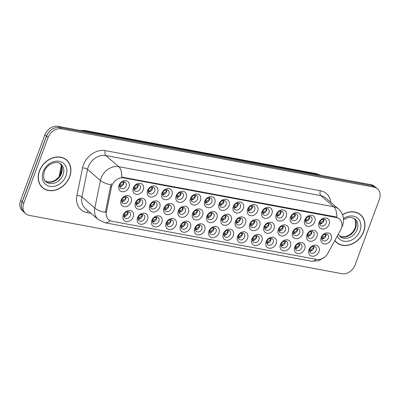 <?xml version="1.0" encoding="UTF-8"?>
<svg xmlns="http://www.w3.org/2000/svg" width="400" height="400" viewBox="0 0 400 400"><rect width="100%" height="100%" fill="white"/><g stroke="black" fill="none" stroke-linecap="round" stroke-linejoin="round"><path stroke-width="0.6" d="M261.845 240.965A6.055 4.85 -49.2 0 1 254.81 245.53A6.055 4.85 -49.2 0 1 251.845 239.1A6.055 4.85 -49.2 0 1 258.88 234.54A6.055 4.85 -49.2 0 1 261.845 240.965M252.69 238.56A3.785 3.03 130.8 0 0 253.34 242.01A3.785 3.03 130.8 0 0 258.94 239.73A3.785 3.03 130.8 0 0 258.285 236.28A3.785 3.03 130.8 0 0 252.69 238.56M276.135 243.63A6.055 4.85 -49.2 0 1 269.1 248.195A6.055 4.85 -49.2 0 1 266.135 241.765A6.055 4.85 -49.2 0 1 273.165 237.2A6.055 4.85 -49.2 0 1 276.135 243.63M266.98 241.225A3.785 3.03 130.8 0 0 267.63 244.675A3.785 3.03 130.8 0 0 273.23 242.39A3.785 3.03 130.8 0 0 272.575 238.94A3.785 3.03 130.8 0 0 266.98 241.225M290.425 246.295A6.055 4.85 -49.2 0 1 283.39 250.855A6.055 4.85 -49.2 0 1 280.425 244.43A6.055 4.85 -49.2 0 1 287.455 239.865A6.055 4.85 -49.2 0 1 290.425 246.295M281.27 243.89A3.785 3.03 130.8 0 0 281.92 247.34A3.785 3.03 130.8 0 0 287.52 245.055A3.785 3.03 130.8 0 0 286.865 241.605A3.785 3.03 130.8 0 0 281.27 243.89M247.555 238.3A6.055 4.85 -49.2 0 1 240.525 242.865A6.055 4.85 -49.2 0 1 237.555 236.435A6.055 4.85 -49.2 0 1 244.59 231.875A6.055 4.85 -49.2 0 1 247.555 238.3M238.4 235.9A3.785 3.03 130.8 0 0 239.055 239.35A3.785 3.03 130.8 0 0 244.65 237.065A3.785 3.03 130.8 0 0 244 233.615A3.785 3.03 130.8 0 0 238.4 235.9M233.265 235.64A6.055 4.85 -49.2 0 1 226.235 240.2A6.055 4.85 -49.2 0 1 223.265 233.775A6.055 4.85 -49.2 0 1 230.3 229.21A6.055 4.85 -49.2 0 1 233.265 235.64M224.11 233.235A3.785 3.03 130.8 0 0 224.765 236.685A3.785 3.03 130.8 0 0 230.36 234.4A3.785 3.03 130.8 0 0 229.71 230.95A3.785 3.03 130.8 0 0 224.11 233.235M304.715 248.96A6.055 4.85 -49.2 0 1 297.68 253.52A6.055 4.85 -49.2 0 1 294.71 247.095A6.055 4.85 -49.2 0 1 301.745 242.53A6.055 4.85 -49.2 0 1 304.715 248.96M295.555 246.555A3.785 3.03 130.8 0 0 296.21 250.005A3.785 3.03 130.8 0 0 301.81 247.72A3.785 3.03 130.8 0 0 301.155 244.27A3.785 3.03 130.8 0 0 295.555 246.555M218.98 232.975A6.055 4.85 -49.2 0 1 211.945 237.535A6.055 4.85 -49.2 0 1 208.975 231.11A6.055 4.85 -49.2 0 1 216.01 226.545A6.055 4.85 -49.2 0 1 218.98 232.975M209.82 230.57A3.785 3.03 130.8 0 0 210.475 234.02A3.785 3.03 130.8 0 0 216.07 231.735A3.785 3.03 130.8 0 0 215.42 228.285A3.785 3.03 130.8 0 0 209.82 230.57M204.69 230.31A6.055 4.85 -49.2 0 1 197.655 234.875A6.055 4.85 -49.2 0 1 194.685 228.445A6.055 4.85 -49.2 0 1 201.72 223.88A6.055 4.85 -49.2 0 1 204.69 230.31M195.53 227.905A3.785 3.03 130.8 0 0 196.185 231.355A3.785 3.03 130.8 0 0 201.785 229.07A3.785 3.03 130.8 0 0 201.13 225.62A3.785 3.03 130.8 0 0 195.53 227.905M190.4 227.645A6.055 4.85 -49.2 0 1 183.365 232.21A6.055 4.85 -49.2 0 1 180.4 225.78A6.055 4.85 -49.2 0 1 187.43 221.22A6.055 4.85 -49.2 0 1 190.4 227.645M181.245 225.24A3.785 3.03 130.8 0 0 181.895 228.69A3.785 3.03 130.8 0 0 187.495 226.41A3.785 3.03 130.8 0 0 186.84 222.96A3.785 3.03 130.8 0 0 181.245 225.24M176.11 224.98A6.055 4.85 -49.2 0 1 169.075 229.545A6.055 4.85 -49.2 0 1 166.11 223.115A6.055 4.85 -49.2 0 1 173.14 218.555A6.055 4.85 -49.2 0 1 176.11 224.98M166.955 222.58A3.785 3.03 130.8 0 0 167.605 226.03A3.785 3.03 130.8 0 0 173.205 223.745A3.785 3.03 130.8 0 0 172.55 220.295A3.785 3.03 130.8 0 0 166.955 222.58M161.82 222.32A6.055 4.85 -49.2 0 1 154.785 226.88A6.055 4.85 -49.2 0 1 151.82 220.455A6.055 4.85 -49.2 0 1 158.855 215.89A6.055 4.85 -49.2 0 1 161.82 222.32M152.665 219.915A3.785 3.03 130.8 0 0 153.315 223.365A3.785 3.03 130.8 0 0 158.915 221.08A3.785 3.03 130.8 0 0 158.26 217.63A3.785 3.03 130.8 0 0 152.665 219.915M147.53 219.655A6.055 4.85 -49.2 0 1 140.5 224.22A6.055 4.85 -49.2 0 1 137.53 217.79A6.055 4.85 -49.2 0 1 144.565 213.225A6.055 4.85 -49.2 0 1 147.53 219.655M138.375 217.25A3.785 3.03 130.8 0 0 139.03 220.7A3.785 3.03 130.8 0 0 144.625 218.415A3.785 3.03 130.8 0 0 143.975 214.965A3.785 3.03 130.8 0 0 138.375 217.25M133.24 216.99A6.055 4.85 -49.2 0 1 126.21 221.555A6.055 4.85 -49.2 0 1 123.24 215.125A6.055 4.85 -49.2 0 1 130.275 210.56A6.055 4.85 -49.2 0 1 133.24 216.99M124.085 214.585A3.785 3.03 130.8 0 0 124.74 218.035A3.785 3.03 130.8 0 0 130.335 215.75A3.785 3.03 130.8 0 0 129.685 212.3A3.785 3.03 130.8 0 0 124.085 214.585M319.005 251.62A6.055 4.85 -49.2 0 1 311.97 256.185A6.055 4.85 -49.2 0 1 309 249.755A6.055 4.85 -49.2 0 1 316.035 245.195A6.055 4.85 -49.2 0 1 319.005 251.62M309.845 249.22A3.785 3.03 130.8 0 0 310.5 252.67A3.785 3.03 130.8 0 0 316.095 250.385A3.785 3.03 130.8 0 0 315.445 246.935A3.785 3.03 130.8 0 0 309.845 249.22M288.31 231.36A6.055 4.85 -49.2 0 1 281.28 235.925A6.055 4.85 -49.2 0 1 278.31 229.495A6.055 4.85 -49.2 0 1 285.345 224.93A6.055 4.85 -49.2 0 1 288.31 231.36M279.155 228.955A3.785 3.03 130.8 0 0 279.81 232.405A3.785 3.03 130.8 0 0 285.405 230.12A3.785 3.03 130.8 0 0 284.755 226.67A3.785 3.03 130.8 0 0 279.155 228.955M245.445 223.365A6.055 4.85 -49.2 0 1 238.41 227.93A6.055 4.85 -49.2 0 1 235.44 221.505A6.055 4.85 -49.2 0 1 242.475 216.94A6.055 4.85 -49.2 0 1 245.445 223.365M236.285 220.965A3.785 3.03 130.8 0 0 236.94 224.415A3.785 3.03 130.8 0 0 242.54 222.13A3.785 3.03 130.8 0 0 241.885 218.68A3.785 3.03 130.8 0 0 236.285 220.965M274.02 228.695A6.055 4.85 -49.2 0 1 266.99 233.26A6.055 4.85 -49.2 0 1 264.02 226.83A6.055 4.85 -49.2 0 1 271.055 222.265A6.055 4.85 -49.2 0 1 274.02 228.695M264.865 226.29A3.785 3.03 130.8 0 0 265.52 229.74A3.785 3.03 130.8 0 0 271.115 227.455A3.785 3.03 130.8 0 0 270.465 224.01A3.785 3.03 130.8 0 0 264.865 226.29M231.155 220.705A6.055 4.85 -49.2 0 1 224.12 225.265A6.055 4.85 -49.2 0 1 221.155 218.84A6.055 4.85 -49.2 0 1 228.185 214.275A6.055 4.85 -49.2 0 1 231.155 220.705M222 218.3A3.785 3.03 130.8 0 0 222.65 221.75A3.785 3.03 130.8 0 0 228.25 219.465A3.785 3.03 130.8 0 0 227.595 216.015A3.785 3.03 130.8 0 0 222 218.3M302.6 234.025A6.055 4.85 -49.2 0 1 295.565 238.585A6.055 4.85 -49.2 0 1 292.6 232.16A6.055 4.85 -49.2 0 1 299.635 227.595A6.055 4.85 -49.2 0 1 302.6 234.025M293.445 231.62A3.785 3.03 130.8 0 0 294.095 235.07A3.785 3.03 130.8 0 0 299.695 232.785A3.785 3.03 130.8 0 0 299.04 229.335A3.785 3.03 130.8 0 0 293.445 231.62M316.89 236.685A6.055 4.85 -49.2 0 1 309.855 241.25A6.055 4.85 -49.2 0 1 306.89 234.825A6.055 4.85 -49.2 0 1 313.92 230.26A6.055 4.85 -49.2 0 1 316.89 236.685M307.735 234.285A3.785 3.03 130.8 0 0 308.385 237.735A3.785 3.03 130.8 0 0 313.985 235.45A3.785 3.03 130.8 0 0 313.33 232A3.785 3.03 130.8 0 0 307.735 234.285M259.735 226.03A6.055 4.85 -49.2 0 1 252.7 230.595A6.055 4.85 -49.2 0 1 249.73 224.165A6.055 4.85 -49.2 0 1 256.765 219.605A6.055 4.85 -49.2 0 1 259.735 226.03M250.575 223.63A3.785 3.03 130.8 0 0 251.23 227.075A3.785 3.03 130.8 0 0 256.825 224.795A3.785 3.03 130.8 0 0 256.175 221.345A3.785 3.03 130.8 0 0 250.575 223.63M216.865 218.04A6.055 4.85 -49.2 0 1 209.83 222.605A6.055 4.85 -49.2 0 1 206.865 216.175A6.055 4.85 -49.2 0 1 213.895 211.61A6.055 4.85 -49.2 0 1 216.865 218.04M207.71 215.635A3.785 3.03 130.8 0 0 208.36 219.085A3.785 3.03 130.8 0 0 213.96 216.8A3.785 3.03 130.8 0 0 213.305 213.35A3.785 3.03 130.8 0 0 207.71 215.635M202.575 215.375A6.055 4.85 -49.2 0 1 195.54 219.94A6.055 4.85 -49.2 0 1 192.575 213.51A6.055 4.85 -49.2 0 1 199.61 208.945A6.055 4.85 -49.2 0 1 202.575 215.375M193.42 212.97A3.785 3.03 130.8 0 0 194.07 216.42A3.785 3.03 130.8 0 0 199.67 214.135A3.785 3.03 130.8 0 0 199.015 210.69A3.785 3.03 130.8 0 0 193.42 212.97M188.285 212.71A6.055 4.85 -49.2 0 1 181.25 217.275A6.055 4.85 -49.2 0 1 178.285 210.845A6.055 4.85 -49.2 0 1 185.32 206.285A6.055 4.85 -49.2 0 1 188.285 212.71M179.13 210.31A3.785 3.03 130.8 0 0 179.785 213.755A3.785 3.03 130.8 0 0 185.38 211.475A3.785 3.03 130.8 0 0 184.725 208.025A3.785 3.03 130.8 0 0 179.13 210.31M173.995 210.05A6.055 4.85 -49.2 0 1 166.965 214.61A6.055 4.85 -49.2 0 1 163.995 208.185A6.055 4.85 -49.2 0 1 171.03 203.62A6.055 4.85 -49.2 0 1 173.995 210.05M164.84 207.645A3.785 3.03 130.8 0 0 165.495 211.095A3.785 3.03 130.8 0 0 171.09 208.81A3.785 3.03 130.8 0 0 170.44 205.36A3.785 3.03 130.8 0 0 164.84 207.645M159.705 207.385A6.055 4.85 -49.2 0 1 152.675 211.945A6.055 4.85 -49.2 0 1 149.705 205.52A6.055 4.85 -49.2 0 1 156.74 200.955A6.055 4.85 -49.2 0 1 159.705 207.385M150.55 204.98A3.785 3.03 130.8 0 0 151.205 208.43A3.785 3.03 130.8 0 0 156.8 206.145A3.785 3.03 130.8 0 0 156.15 202.695A3.785 3.03 130.8 0 0 150.55 204.98M145.42 204.72A6.055 4.85 -49.2 0 1 138.385 209.285A6.055 4.85 -49.2 0 1 135.415 202.855A6.055 4.85 -49.2 0 1 142.45 198.29A6.055 4.85 -49.2 0 1 145.42 204.72M136.26 202.315A3.785 3.03 130.8 0 0 136.915 205.765A3.785 3.03 130.8 0 0 142.515 203.48A3.785 3.03 130.8 0 0 141.86 200.03A3.785 3.03 130.8 0 0 136.26 202.315M131.13 202.055A6.055 4.85 -49.2 0 1 124.095 206.62A6.055 4.85 -49.2 0 1 121.13 200.19A6.055 4.85 -49.2 0 1 128.16 195.625A6.055 4.85 -49.2 0 1 131.13 202.055M121.97 199.65A3.785 3.03 130.8 0 0 122.625 203.1A3.785 3.03 130.8 0 0 128.225 200.815A3.785 3.03 130.8 0 0 127.57 197.37A3.785 3.03 130.8 0 0 121.97 199.65M331.18 239.35A6.055 4.85 -49.2 0 1 324.145 243.915A6.055 4.85 -49.2 0 1 321.18 237.485A6.055 4.85 -49.2 0 1 328.21 232.925A6.055 4.85 -49.2 0 1 331.18 239.35M322.025 236.95A3.785 3.03 130.8 0 0 322.675 240.395A3.785 3.03 130.8 0 0 328.275 238.115A3.785 3.03 130.8 0 0 327.62 234.665A3.785 3.03 130.8 0 0 322.025 236.95M314.775 221.755A6.055 4.85 -49.2 0 1 307.745 226.315A6.055 4.85 -49.2 0 1 304.775 219.89A6.055 4.85 -49.2 0 1 311.81 215.325A6.055 4.85 -49.2 0 1 314.775 221.755M305.62 219.35A3.785 3.03 130.8 0 0 306.275 222.8A3.785 3.03 130.8 0 0 311.87 220.515A3.785 3.03 130.8 0 0 311.22 217.065A3.785 3.03 130.8 0 0 305.62 219.35M300.49 219.09A6.055 4.85 -49.2 0 1 293.455 223.655A6.055 4.85 -49.2 0 1 290.485 217.225A6.055 4.85 -49.2 0 1 297.52 212.66A6.055 4.85 -49.2 0 1 300.49 219.09M291.33 216.685A3.785 3.03 130.8 0 0 291.985 220.135A3.785 3.03 130.8 0 0 297.58 217.85A3.785 3.03 130.8 0 0 296.93 214.4A3.785 3.03 130.8 0 0 291.33 216.685M286.2 216.425A6.055 4.85 -49.2 0 1 279.165 220.99A6.055 4.85 -49.2 0 1 276.195 214.56A6.055 4.85 -49.2 0 1 283.23 209.995A6.055 4.85 -49.2 0 1 286.2 216.425M277.04 214.02A3.785 3.03 130.8 0 0 277.695 217.47A3.785 3.03 130.8 0 0 283.295 215.185A3.785 3.03 130.8 0 0 282.64 211.735A3.785 3.03 130.8 0 0 277.04 214.02M271.91 213.76A6.055 4.85 -49.2 0 1 264.875 218.325A6.055 4.85 -49.2 0 1 261.91 211.895A6.055 4.85 -49.2 0 1 268.94 207.335A6.055 4.85 -49.2 0 1 271.91 213.76M262.755 211.36A3.785 3.03 130.8 0 0 263.405 214.805A3.785 3.03 130.8 0 0 269.005 212.525A3.785 3.03 130.8 0 0 268.35 209.075A3.785 3.03 130.8 0 0 262.755 211.36M257.62 211.095A6.055 4.85 -49.2 0 1 250.585 215.66A6.055 4.85 -49.2 0 1 247.62 209.235A6.055 4.85 -49.2 0 1 254.65 204.67A6.055 4.85 -49.2 0 1 257.62 211.095M248.465 208.695A3.785 3.03 130.8 0 0 249.115 212.145A3.785 3.03 130.8 0 0 254.715 209.86A3.785 3.03 130.8 0 0 254.06 206.41A3.785 3.03 130.8 0 0 248.465 208.695M243.33 208.435A6.055 4.85 -49.2 0 1 236.295 212.995A6.055 4.85 -49.2 0 1 233.33 206.57A6.055 4.85 -49.2 0 1 240.365 202.005A6.055 4.85 -49.2 0 1 243.33 208.435M234.175 206.03A3.785 3.03 130.8 0 0 234.825 209.48A3.785 3.03 130.8 0 0 240.425 207.195A3.785 3.03 130.8 0 0 239.77 203.745A3.785 3.03 130.8 0 0 234.175 206.03M229.04 205.77A6.055 4.85 -49.2 0 1 222.005 210.335A6.055 4.85 -49.2 0 1 219.04 203.905A6.055 4.85 -49.2 0 1 226.075 199.34A6.055 4.85 -49.2 0 1 229.04 205.77M219.885 203.365A3.785 3.03 130.8 0 0 220.54 206.815A3.785 3.03 130.8 0 0 226.135 204.53A3.785 3.03 130.8 0 0 225.48 201.08A3.785 3.03 130.8 0 0 219.885 203.365M214.75 203.105A6.055 4.85 -49.2 0 1 207.72 207.67A6.055 4.85 -49.2 0 1 204.75 201.24A6.055 4.85 -49.2 0 1 211.785 196.675A6.055 4.85 -49.2 0 1 214.75 203.105M205.595 200.7A3.785 3.03 130.8 0 0 206.25 204.15A3.785 3.03 130.8 0 0 211.845 201.865A3.785 3.03 130.8 0 0 211.195 198.415A3.785 3.03 130.8 0 0 205.595 200.7M200.46 200.44A6.055 4.85 -49.2 0 1 193.43 205.005A6.055 4.85 -49.2 0 1 190.46 198.575A6.055 4.85 -49.2 0 1 197.495 194.015A6.055 4.85 -49.2 0 1 200.46 200.44M191.305 198.04A3.785 3.03 130.8 0 0 191.96 201.485A3.785 3.03 130.8 0 0 197.555 199.205A3.785 3.03 130.8 0 0 196.905 195.755A3.785 3.03 130.8 0 0 191.305 198.04M186.175 197.775A6.055 4.85 -49.2 0 1 179.14 202.34A6.055 4.85 -49.2 0 1 176.17 195.915A6.055 4.85 -49.2 0 1 183.205 191.35A6.055 4.85 -49.2 0 1 186.175 197.775M177.015 195.375A3.785 3.03 130.8 0 0 177.67 198.825A3.785 3.03 130.8 0 0 183.265 196.54A3.785 3.03 130.8 0 0 182.615 193.09A3.785 3.03 130.8 0 0 177.015 195.375M171.885 195.115A6.055 4.85 -49.2 0 1 164.85 199.675A6.055 4.85 -49.2 0 1 161.88 193.25A6.055 4.85 -49.2 0 1 168.915 188.685A6.055 4.85 -49.2 0 1 171.885 195.115M162.725 192.71A3.785 3.03 130.8 0 0 163.38 196.16A3.785 3.03 130.8 0 0 168.98 193.875A3.785 3.03 130.8 0 0 168.325 190.425A3.785 3.03 130.8 0 0 162.725 192.71M157.595 192.45A6.055 4.85 -49.2 0 1 150.56 197.015A6.055 4.85 -49.2 0 1 147.595 190.585A6.055 4.85 -49.2 0 1 154.625 186.02A6.055 4.85 -49.2 0 1 157.595 192.45M148.44 190.045A3.785 3.03 130.8 0 0 149.09 193.495A3.785 3.03 130.8 0 0 154.69 191.21A3.785 3.03 130.8 0 0 154.035 187.76A3.785 3.03 130.8 0 0 148.44 190.045M143.305 189.785A6.055 4.85 -49.2 0 1 136.27 194.35A6.055 4.85 -49.2 0 1 133.305 187.92A6.055 4.85 -49.2 0 1 140.335 183.355A6.055 4.85 -49.2 0 1 143.305 189.785M134.15 187.38A3.785 3.03 130.8 0 0 134.8 190.83A3.785 3.03 130.8 0 0 140.4 188.545A3.785 3.03 130.8 0 0 139.745 185.095A3.785 3.03 130.8 0 0 134.15 187.38M129.015 187.12A6.055 4.85 -49.2 0 1 121.98 191.685A6.055 4.85 -49.2 0 1 119.015 185.255A6.055 4.85 -49.2 0 1 126.05 180.695A6.055 4.85 -49.2 0 1 129.015 187.12M119.86 184.72A3.785 3.03 130.8 0 0 120.51 188.165A3.785 3.03 130.8 0 0 126.11 185.885A3.785 3.03 130.8 0 0 125.455 182.435A3.785 3.03 130.8 0 0 119.86 184.72M329.065 224.415A6.055 4.85 -49.2 0 1 322.035 228.98A6.055 4.85 -49.2 0 1 319.065 222.55A6.055 4.85 -49.2 0 1 326.1 217.99A6.055 4.85 -49.2 0 1 329.065 224.415M319.91 222.015A3.785 3.03 130.8 0 0 320.565 225.465A3.785 3.03 130.8 0 0 326.16 223.18A3.785 3.03 130.8 0 0 325.51 219.73A3.785 3.03 130.8 0 0 319.91 222.015M256.72 235.665A3.785 3.03 -49.2 0 1 256.535 237.655A3.785 3.03 -49.2 0 1 252.505 240.55M271.01 238.33A3.785 3.03 -49.2 0 1 270.825 240.32A3.785 3.03 -49.2 0 1 266.795 243.215M285.295 240.995A3.785 3.03 -49.2 0 1 285.115 242.98A3.785 3.03 -49.2 0 1 281.085 245.88M242.43 233A3.785 3.03 -49.2 0 1 242.245 234.99A3.785 3.03 -49.2 0 1 238.215 237.885M228.14 230.34A3.785 3.03 -49.2 0 1 227.955 232.325A3.785 3.03 -49.2 0 1 223.93 235.225M299.585 243.66A3.785 3.03 -49.2 0 1 299.405 245.645A3.785 3.03 -49.2 0 1 295.375 248.54M213.85 227.675A3.785 3.03 -49.2 0 1 213.67 229.66A3.785 3.03 -49.2 0 1 209.64 232.56M199.56 225.01A3.785 3.03 -49.2 0 1 199.38 227A3.785 3.03 -49.2 0 1 195.35 229.895M185.27 222.345A3.785 3.03 -49.2 0 1 185.09 224.335A3.785 3.03 -49.2 0 1 181.06 227.23M170.985 219.68A3.785 3.03 -49.2 0 1 170.8 221.67A3.785 3.03 -49.2 0 1 166.77 224.565M156.695 217.02A3.785 3.03 -49.2 0 1 156.51 219.005A3.785 3.03 -49.2 0 1 152.48 221.905M142.405 214.355A3.785 3.03 -49.2 0 1 142.22 216.34A3.785 3.03 -49.2 0 1 138.19 219.24M128.115 211.69A3.785 3.03 -49.2 0 1 127.93 213.68A3.785 3.03 -49.2 0 1 123.9 216.575M313.875 246.32A3.785 3.03 -49.2 0 1 313.695 248.31A3.785 3.03 -49.2 0 1 309.665 251.205M283.185 226.06A3.785 3.03 -49.2 0 1 283 228.05A3.785 3.03 -49.2 0 1 278.97 230.945M240.315 218.065A3.785 3.03 -49.2 0 1 240.135 220.055A3.785 3.03 -49.2 0 1 236.105 222.95M268.895 223.395A3.785 3.03 -49.2 0 1 268.71 225.385A3.785 3.03 -49.2 0 1 264.68 228.28M226.025 215.405A3.785 3.03 -49.2 0 1 225.845 217.39A3.785 3.03 -49.2 0 1 221.815 220.29M297.475 228.725A3.785 3.03 -49.2 0 1 297.29 230.71A3.785 3.03 -49.2 0 1 293.26 233.61M311.765 231.385A3.785 3.03 -49.2 0 1 311.58 233.375A3.785 3.03 -49.2 0 1 307.55 236.27M254.605 220.73A3.785 3.03 -49.2 0 1 254.425 222.72A3.785 3.03 -49.2 0 1 250.395 225.615M211.74 212.74A3.785 3.03 -49.2 0 1 211.555 214.73A3.785 3.03 -49.2 0 1 207.525 217.625M197.45 210.075A3.785 3.03 -49.2 0 1 197.265 212.065A3.785 3.03 -49.2 0 1 193.235 214.96M183.16 207.41A3.785 3.03 -49.2 0 1 182.975 209.4A3.785 3.03 -49.2 0 1 178.945 212.295M168.87 204.75A3.785 3.03 -49.2 0 1 168.685 206.735A3.785 3.03 -49.2 0 1 164.655 209.63M154.58 202.085A3.785 3.03 -49.2 0 1 154.4 204.07A3.785 3.03 -49.2 0 1 150.37 206.97M140.29 199.42A3.785 3.03 -49.2 0 1 140.11 201.41A3.785 3.03 -49.2 0 1 136.08 204.305M126 196.755A3.785 3.03 -49.2 0 1 125.82 198.745A3.785 3.03 -49.2 0 1 121.79 201.64M326.05 234.05A3.785 3.03 -49.2 0 1 325.87 236.04A3.785 3.03 -49.2 0 1 321.84 238.935M309.65 216.455A3.785 3.03 -49.2 0 1 309.465 218.44A3.785 3.03 -49.2 0 1 305.435 221.34M295.36 213.79A3.785 3.03 -49.2 0 1 295.18 215.775A3.785 3.03 -49.2 0 1 291.15 218.675M281.07 211.125A3.785 3.03 -49.2 0 1 280.89 213.115A3.785 3.03 -49.2 0 1 276.86 216.01M266.78 208.46A3.785 3.03 -49.2 0 1 266.6 210.45A3.785 3.03 -49.2 0 1 262.57 213.345M252.495 205.795A3.785 3.03 -49.2 0 1 252.31 207.785A3.785 3.03 -49.2 0 1 248.28 210.68M238.205 203.135A3.785 3.03 -49.2 0 1 238.02 205.12A3.785 3.03 -49.2 0 1 233.99 208.02M223.915 200.47A3.785 3.03 -49.2 0 1 223.73 202.455A3.785 3.03 -49.2 0 1 219.7 205.355M209.625 197.805A3.785 3.03 -49.2 0 1 209.44 199.795A3.785 3.03 -49.2 0 1 205.41 202.69M195.335 195.14A3.785 3.03 -49.2 0 1 195.155 197.13A3.785 3.03 -49.2 0 1 191.125 200.025M181.045 192.475A3.785 3.03 -49.2 0 1 180.865 194.465A3.785 3.03 -49.2 0 1 176.835 197.36M166.755 189.815A3.785 3.03 -49.2 0 1 166.575 191.8A3.785 3.03 -49.2 0 1 162.545 194.7M152.47 187.15A3.785 3.03 -49.2 0 1 152.285 189.14A3.785 3.03 -49.2 0 1 148.255 192.035M138.18 184.485A3.785 3.03 -49.2 0 1 137.995 186.475A3.785 3.03 -49.2 0 1 133.965 189.37M123.89 181.82A3.785 3.03 -49.2 0 1 123.705 183.81A3.785 3.03 -49.2 0 1 119.675 186.705M323.94 219.115A3.785 3.03 -49.2 0 1 323.755 221.105A3.785 3.03 -49.2 0 1 319.725 224M111.46 187.26A10.22 8.185 -49.2 0 1 111.93 185.625A10.22 8.185 -49.2 0 1 123.8 177.925L336.325 217.545A10.22 8.185 -49.2 0 1 339.57 219.08A10.22 8.185 -49.2 0 1 340.61 229.98L327.855 253.305A10.22 8.185 -49.2 0 1 316.71 259.42L111.9 221.235A10.22 8.185 -49.2 0 1 108.655 219.7A10.22 8.185 -49.2 0 1 106.425 212.025L111.46 187.26L110.525 186.45L111.705 183.555M59.025 176.9A11.355 9.095 -49.2 0 1 59.14 176.215L61.34 165.405M39.4 171.025A18.36 14.7 130.8 0 0 42.565 187.755A18.36 14.7 130.8 0 0 69.715 176.675A18.36 14.7 130.8 0 0 66.55 159.945A18.36 14.7 130.8 0 0 39.4 171.025M41.9 187.135A18.36 14.7 130.8 0 0 42.93 187.815M334.795 240.615A18.36 14.7 130.8 0 0 336.605 242.57A18.36 14.7 130.8 0 0 363.755 231.495A18.36 14.7 130.8 0 0 360.585 214.765A18.36 14.7 130.8 0 0 342.55 214.69M335.94 241.955A18.36 14.7 130.8 0 0 336.97 242.63M110 220.6A13.25 7.195 -79.4 0 1 104.94 222.745L98.115 219.47A15.145 12.125 -49.2 0 1 94.81 208.09L100.42 180.5A15.145 12.125 -49.2 0 1 101.115 178.075A15.145 12.125 -49.2 0 1 118.7 166.67A13.25 7.195 100.6 0 1 121.685 177.08L335.47 216.805L338.835 218.445M377.46 188.815L375.915 187.485A11.355 9.095 130.8 0 0 372.31 185.78L59.77 127.51A11.355 9.095 130.8 0 0 46.585 136.07L22.185 202.02A11.355 9.095 130.8 0 0 24.145 212.37L25.69 213.7A11.355 9.095 130.8 0 0 29.295 215.405L341.835 273.675A11.355 9.095 130.8 0 0 355.025 265.115L379.42 199.165A11.355 9.095 130.8 0 0 377.46 188.815A11.355 9.095 130.8 0 0 373.855 187.11L61.315 128.845A11.355 9.095 130.8 0 0 48.13 137.4L23.73 203.35A11.355 9.095 130.8 0 0 25.69 213.7M336.71 217.17A13.25 7.195 -79.4 0 0 333.725 206.755L118.7 166.67L105.82 155.56A15.145 12.125 130.8 0 0 88.235 166.97A15.145 12.125 130.8 0 0 87.54 169.39L81.93 196.985L94.81 208.09A13.25 4.555 11.5 0 0 105.34 212.45L110.525 186.45M360.7 215.115A18.36 14.7 130.8 0 0 359.875 214.195M66.66 160.3A18.36 14.7 130.8 0 0 65.84 159.38M374.9 186.75L374.43 186.345A11.355 9.095 130.8 0 0 370.825 184.64L58.035 126.325A11.355 9.095 130.8 0 0 44.85 134.885L20.58 200.49A11.355 9.095 130.8 0 0 22.54 210.84L23.27 211.47M50.925 130.09A11.355 9.095 130.8 0 0 46.395 136.215L22.125 201.825A11.355 9.095 130.8 0 0 21.83 208.74M322.285 223.115L319.66 223.35M319.83 222.255L320.98 222.29L323.41 221.035L323.115 219.18M324.4 238.05L321.775 238.285M321.94 237.19L323.095 237.225L325.525 235.97L325.225 234.115M309.765 249.46L310.92 249.495L313.35 248.235L313.05 246.385M309.6 250.555L312.225 250.32M66.425 160.09A18.17 14.55 130.8 0 0 39.555 171.055A18.17 14.55 130.8 0 0 42.69 187.61A18.17 14.55 130.8 0 0 69.56 176.645A18.17 14.55 130.8 0 0 66.425 160.09L65.05 158.905A18.17 14.55 130.8 0 0 64.81 158.7M41.08 186.215A18.17 14.55 130.8 0 0 41.315 186.425L42.69 187.61M334.895 240.435A18.17 14.55 130.8 0 0 336.725 242.43A18.17 14.55 130.8 0 0 363.595 231.465A18.17 14.55 130.8 0 0 360.465 214.905L359.09 213.72A18.17 14.55 130.8 0 0 358.85 213.52M360.465 214.905A18.17 14.55 130.8 0 0 342.605 214.835M335.12 241.035A18.17 14.55 130.8 0 0 335.355 241.245L336.725 242.43M308 220.45L305.37 220.685M305.54 219.595L306.69 219.625L309.12 218.375L308.825 216.515M293.71 217.79L291.085 218.02M291.25 216.93L292.405 216.96L294.835 215.71L294.535 213.85M279.42 215.125L276.795 215.36M276.96 214.265L278.115 214.3L280.545 213.045L280.245 211.185M265.13 212.46L262.505 212.695M262.67 211.6L263.825 211.635L266.255 210.38L265.955 208.52M295.475 246.8L296.63 246.83L299.06 245.575L298.76 243.72M295.31 247.89L297.935 247.655M281.185 244.135L282.34 244.165L284.77 242.91L284.47 241.055M281.02 245.225L283.645 244.99M266.895 241.47L268.05 241.5L270.48 240.245L270.18 238.39M266.73 242.565L269.355 242.325M252.605 238.805L253.76 238.84L256.19 237.58L255.89 235.725M252.44 239.9L255.07 239.665M310.11 235.385L307.485 235.62M307.65 234.53L308.805 234.56L311.235 233.305L310.935 231.45M295.82 232.72L293.195 232.955M293.36 231.865L294.515 231.895L296.945 230.645L296.645 228.785M281.53 230.06L278.905 230.29M279.075 229.2L280.225 229.23L282.655 227.98L282.36 226.12M267.245 227.395L264.615 227.63M264.785 226.535L265.935 226.57L268.365 225.315L268.07 223.455M250.84 209.795L248.215 210.03M248.38 208.94L249.535 208.97L251.965 207.715L251.665 205.86M236.55 207.13L233.925 207.365M234.09 206.275L235.245 206.305L237.675 205.055L237.375 203.195M222.26 204.47L219.635 204.7M219.805 203.61L220.955 203.64L223.385 202.39L223.09 200.53M207.975 201.805L205.345 202.04M205.515 200.945L206.665 200.98L209.095 199.725L208.8 197.865M252.955 224.73L250.33 224.965M250.495 223.87L251.65 223.905L254.08 222.65L253.78 220.795M238.665 222.065L236.04 222.3M236.205 221.21L237.36 221.24L239.79 219.985L239.49 218.13M224.375 219.4L221.75 219.635M221.915 218.545L223.07 218.575L225.5 217.325L225.2 215.465M210.085 216.74L207.46 216.97M207.625 215.88L208.78 215.91L211.21 214.66L210.91 212.8M238.32 236.14L239.47 236.175L241.905 234.915L241.605 233.065M238.15 237.235L240.78 237M224.03 233.48L225.18 233.51L227.615 232.255L227.315 230.4M223.86 234.57L226.49 234.335M209.74 230.815L210.895 230.845L213.325 229.59L213.025 227.735M209.575 231.91L212.2 231.67M193.685 199.14L191.06 199.375M191.225 198.28L192.38 198.315L194.805 197.06L194.51 195.2M179.395 196.475L176.77 196.71M176.935 195.62L178.09 195.65L180.52 194.395L180.22 192.54M165.105 193.81L162.48 194.045M162.645 192.955L163.8 192.985L166.23 191.735L165.93 189.875M150.815 191.15L148.19 191.38M148.355 190.29L149.51 190.32L151.94 189.07L151.64 187.21M136.525 188.485L133.9 188.72M134.065 187.625L135.22 187.66L137.65 186.405L137.35 184.545M122.235 185.82L119.61 186.055M119.775 184.96L120.93 184.995L123.36 183.74L123.06 181.88M195.795 214.075L193.17 214.31M193.335 213.215L194.49 213.25L196.92 211.995L196.62 210.135M181.505 211.41L178.88 211.645M179.05 210.55L180.2 210.585L182.63 209.33L182.335 207.475M167.22 208.745L164.59 208.98M164.76 207.89L165.91 207.92L168.34 206.665L168.045 204.81M152.93 206.085L150.305 206.315M150.47 205.225L151.625 205.255L154.055 204.005L153.755 202.145M138.64 203.42L136.015 203.65M136.18 202.56L137.335 202.59L139.765 201.34L139.465 199.48M124.35 200.755L121.725 200.99M121.89 199.895L123.045 199.93L125.475 198.675L125.175 196.815M195.45 228.15L196.605 228.185L199.035 226.925L198.735 225.07M195.285 229.245L197.91 229.01M181.16 225.485L182.315 225.52L184.745 224.26L184.445 222.405M180.995 226.58L183.62 226.345M166.87 222.82L168.025 222.855L170.455 221.595L170.155 219.745M166.705 223.915L169.33 223.68M152.58 220.16L153.735 220.19L156.165 218.935L155.865 217.08M152.415 221.25L155.045 221.015M138.295 217.495L139.445 217.525L141.88 216.27L141.58 214.415M138.125 218.59L140.755 218.35M124.005 214.83L125.155 214.865L127.59 213.605L127.29 211.75M123.835 215.925L126.465 215.69M336.325 217.545L335.47 216.805M106.425 212.025L105.49 211.215M123.8 177.925L122.945 177.185M320.4 190.73A3.785 2.055 -79.4 0 0 320.845 195.65L105.82 155.56A3.785 2.055 -79.4 0 1 105.37 150.645L320.4 190.73A18.93 15.155 -49.2 0 1 330.82 202.38M325.65 197.92A15.145 12.125 130.8 0 0 320.845 195.65L333.725 206.755A15.145 12.125 -49.2 0 1 338.53 209.03L325.65 197.92M111.03 184.875A13.25 4.555 11.5 0 1 100.42 180.5L87.54 169.39A3.785 1.3 -168.5 0 0 82.525 167.93A18.93 15.155 -49.2 0 1 105.37 150.645M316.195 259.325A13.25 7.195 100.6 0 1 311.37 261.23L104.94 222.745M90.985 213.32L87.055 212.585A18.93 15.155 -49.2 0 1 76.915 195.525L82.525 167.93M373.855 187.11L372.31 185.78M61.315 128.845L59.77 127.51M48.13 137.4L46.585 136.07M23.73 203.35L22.185 202.02M76.915 195.525A3.785 1.3 -168.5 0 1 81.93 196.985A15.145 12.125 130.8 0 0 85.235 208.36L98.115 219.47M88.125 210.855A3.785 2.055 -79.4 0 0 87.055 212.585M320.6 175.28A15.145 12.125 130.8 0 0 317.62 174.25L85.715 131.015A15.145 12.125 130.8 0 0 82.41 130.87M86.415 131.62L85.715 131.015A7.57 4.11 -79.4 0 0 84.565 130.44L316.465 173.675L320.755 175.305M20.58 200.49L22.125 201.825M44.85 134.885L46.395 136.215M58.035 126.325L59.33 127.44M370.825 184.64L372.1 185.74M316.465 173.675A7.57 4.11 -79.4 0 1 317.62 174.25L318.32 174.85M323.41 221.035L323.77 221.07M325.525 235.97L325.885 236M313.705 248.275L313.35 248.235M45.29 180.995A11.54 9.24 130.8 0 0 61.51 173.405A11.54 9.24 130.8 0 0 60.265 163.63M45.99 181.7A11.54 9.24 130.8 0 0 63.055 174.735A11.54 9.24 130.8 0 0 61.065 164.225C56.93 160.015 46.885 163.895 44.255 171.625C43.135 177.185 43.715 180.54 45.99 181.7M65.96 175.975A13.81 11.06 130.8 0 0 59.195 161.32A13.81 11.06 130.8 0 0 43.155 171.725A13.81 11.06 130.8 0 0 49.92 186.38A13.81 11.06 130.8 0 0 65.96 175.975M339.325 235.815A11.54 9.24 130.8 0 0 355.545 228.22A11.54 9.24 130.8 0 0 354.3 218.45M338.3 234.21L340.03 236.515A11.54 9.24 130.8 0 0 357.09 229.555A11.54 9.24 130.8 0 0 355.1 219.04L351.595 217.45L348.13 217.57L343.57 219.62M337.28 236.075A13.81 11.06 130.8 0 0 348.705 241.05A13.81 11.06 130.8 0 0 359.995 230.795A13.81 11.06 130.8 0 0 357.115 217.81A13.81 11.06 130.8 0 0 343.495 218.515M309.12 218.375L309.48 218.405M294.835 215.71L295.19 215.74M280.545 213.045L280.9 213.075M266.255 210.38L266.615 210.41M299.415 245.61L299.06 245.575M285.125 242.95L284.77 242.91M270.84 240.285L270.48 240.245M256.55 237.62L256.19 237.58M311.235 233.305L311.595 233.34M296.945 230.645L297.305 230.675M282.655 227.98L283.015 228.01M268.365 225.315L268.725 225.345M251.965 207.715L252.325 207.75M237.675 205.055L238.035 205.085M223.385 202.39L223.745 202.42M209.095 199.725L209.455 199.755M254.08 222.65L254.435 222.68M239.79 219.985L240.145 220.02M225.5 217.325L225.86 217.355M211.21 214.66L211.57 214.69M242.26 234.955L241.905 234.915M227.97 232.29L227.615 232.255M213.68 229.63L213.325 229.59M194.805 197.06L195.165 197.09M180.52 194.395L180.875 194.43M166.23 191.735L166.59 191.765M151.94 189.07L152.3 189.1M137.65 186.405L138.01 186.435M123.36 183.74L123.72 183.77M196.92 211.995L197.28 212.025M182.63 209.33L182.99 209.36M168.34 206.665L168.7 206.7M154.055 204.005L154.41 204.035M139.765 201.34L140.12 201.37M125.475 198.675L125.835 198.705M199.39 226.965L199.035 226.925M185.1 224.3L184.745 224.26M170.81 221.635L170.455 221.595M156.525 218.97L156.165 218.935M142.235 216.31L141.88 216.27M127.945 213.645L127.59 213.605M339.57 219.08L338.805 218.42M341.695 227.435L342.63 225.385C344.685 219.15 343.32 213.695 338.53 209.03M324.84 256.965L318.69 260.745L311.37 261.23M79.86 130.395L84.565 130.44M60.095 175.36L61.815 166.905M60.24 163.615L61.58 166.045L61.255 172.965L58.655 177.345L55.28 180.245L51.45 181.83L47.87 181.945L45.27 180.975M354.275 218.435L355.62 220.865L355.29 227.785L352.69 232.165L349.315 235.065L345.485 236.645L341.905 236.765L339.31 235.79"/></g></svg>
